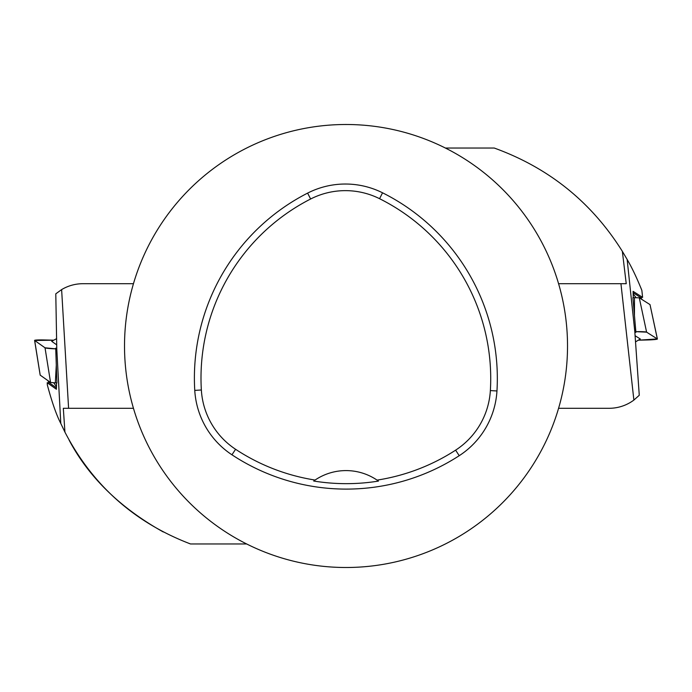 <?xml version="1.0" encoding="UTF-8"?>
<svg xmlns="http://www.w3.org/2000/svg" width="692" height="692" viewBox="0 0 692 692"><rect width="100%" height="100%" fill="white"/><g stroke="black" fill="none" stroke-linecap="round" stroke-linejoin="round"><path stroke-width="1.04" d="M50.559 382.486L40.171 375.125L34.6 340.403A11.072 0.77 -178.1 0 0 34.661 340.473L45.023 347.808L50.559 382.486L56.908 382.953L55.715 348.171L56.735 348.206M55.715 348.171L56.779 348.924L55.784 293.832L61.623 289.602A41.529 41.529 0 0 1 82.962 283.703L133.452 283.703M188.994 543.41L190.542 543.973C134.343 522.512 92.477 485.23 64.936 432.137L60.792 423.478C56.415 414.966 51.935 402.104 47.324 384.899L47.212 382.745L56.398 389.25L56.554 382.944M49.236 382.641L47.212 382.745M47.324 384.899L47.566 385.842M64.936 432.137L63.318 408.297L68.594 408.297L61.623 289.602M68.594 408.297L133.452 408.297M190.542 543.973L246.655 543.973M163.26 531.958L163.26 531.958C120.261 507.963 88.879 477.359 69.114 440.138M60.792 423.478L56.779 348.924M56.571 338.682L51.684 341.303L56.683 344.832M45.023 347.808A11.072 0.77 -178.1 0 0 55.741 348.855L45.023 347.808L34.661 340.473L53.742 340.196L44.53 339.962A11.072 0.77 -178.1 0 0 34.6 340.403M47.713 380.479L49.409 382.875L56.433 387.84M650.013 304.636L657.4 339.002A11.072 0.77 -1.1 0 0 657.339 338.933L646.605 332.151L639.27 297.802L632.903 297.664L635.905 332.333L634.884 332.359M635.905 332.333L634.806 331.641L639.27 395.279L633.881 400.08A41.529 41.529 0 0 1 609.072 408.297L558.582 408.297M494.244 148.027L494.218 148.027C548.929 167.845 591.634 202.28 622.35 251.334L627.142 259.457C631.848 267.441 636.761 277.743 641.865 290.389L642.608 297.37L633.093 291.358L633.267 297.655M640.584 297.577L642.608 297.37M641.865 290.389L640.723 287.535M627.142 259.457L634.806 331.641M622.35 251.334L626.234 283.703L620.94 283.703L633.881 400.08M620.94 283.703L558.582 283.703M494.218 148.027L445.38 148.027M639.27 297.802L650.03 304.61M635.55 341.865L640.299 338.993L635.118 335.724M646.605 332.151A11.072 0.77 -1.1 0 0 635.853 331.658L646.605 332.151L657.339 338.933L638.301 340.196L647.504 339.962A11.072 0.77 -1.1 0 0 657.4 339.002M640.429 297.387L633.128 292.759M124.517 346A221.509 221.509 0 0 1 456.772 154.169A221.509 221.509 0 0 1 456.772 537.831A221.509 221.509 0 0 1 124.517 346M194.763 390.392A207.661 207.661 0 0 1 307.611 193.111A83.066 83.066 0 0 1 382.538 192.8A207.661 207.661 0 0 1 496.96 390.971A83.066 83.066 0 0 1 459.22 455.699A207.661 207.661 0 0 1 231.95 454.8A83.066 83.066 0 0 1 194.763 390.392L201.355 389.994A201.052 201.052 0 0 1 310.622 199.002A76.457 76.457 0 0 1 379.579 198.708A201.052 201.052 0 0 1 490.36 390.582A76.457 76.457 0 0 1 455.621 450.155A201.052 201.052 0 0 1 377.071 480.118L378.446 481.087A55.377 55.377 0 0 0 377.252 480.248M201.355 389.994A76.457 76.457 0 0 0 235.583 449.281A201.052 201.052 0 0 0 315.059 480.058L313.684 481.018A202.22 202.22 0 0 0 378.446 481.087M315.059 480.058A55.377 55.377 0 0 1 377.071 480.118M314.877 480.179A55.377 55.377 0 0 0 313.684 481.018M56.294 365.004L55.325 382.918M34.661 340.473L40.197 375.159M49.409 382.875L47.731 380.488M53.777 382.858L56.459 386.69M634.452 315.561L634.486 297.621M657.339 338.933L650.004 304.584M640.403 297.352L642.202 299.653M636.043 297.603L633.163 293.91M310.622 199.002L307.611 193.111M379.579 198.708L382.538 192.8M490.36 390.582L496.96 390.971M455.621 450.155L459.22 455.699M235.583 449.281L231.95 454.8M640.42 297.37L642.219 299.662"/></g></svg>
